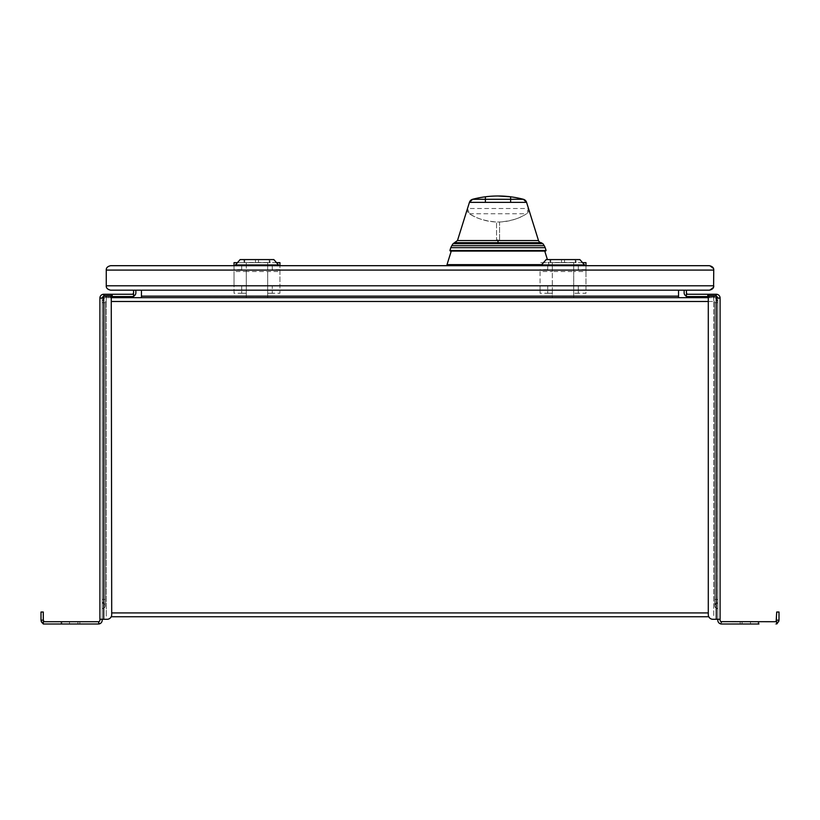 <?xml version="1.0" encoding="UTF-8"?>
<svg xmlns="http://www.w3.org/2000/svg" width="820" height="820" viewBox="0 0 820 820"><rect width="100%" height="100%" fill="white"/><g stroke="black" fill="none" stroke-linecap="round" stroke-linejoin="round"><path stroke-width="0.61" stroke-dasharray="4.1 3.07" d="M126.864 297.67L106.262 297.67L108.332 297.67L106.262 297.691L106.262 616.742L106.262 297.691L246.277 297.67L246.277 262.636L234.028 262.636L234.028 271.512L246.277 271.512L246.277 262.482L246.277 265.69L267.699 265.69L267.699 265.014L246.277 265.014L246.277 262.636L267.699 262.482L267.699 271.512L267.699 262.636L267.699 265.69L246.277 265.69L246.277 265.014M111.704 301.504L713.738 301.504L713.738 616.742L713.738 297.691L713.738 301.504L708.295 301.504M707.465 296.553L716.26 296.553A1.527 1.527 0 0 1 717.797 298.08A1.527 1.527 0 0 0 716.26 296.553L707.465 296.553L709.987 296.604L709.987 297.67L713.738 297.691L713.738 300.407L714.732 302.672L713.738 300.407L713.738 297.67L709.095 297.67L713.738 297.67L713.738 300.407L713.738 297.691L708.203 297.67L709.987 297.68L709.987 296.584L692.931 296.584A3.034 3.034 0 0 1 692.726 297.67L707.527 297.67L692.726 297.67A3.034 3.034 127.2 0 0 692.931 296.584L707.916 296.584M707.865 297.67L709.095 297.67L707.865 297.67M241.685 270.087L241.685 265.69L241.685 270.087L106.262 270.087L106.262 285.79C106.118 288.025 107.584 289.491 110.649 290.178L678.54 290.178L573.723 290.178L573.723 293.242L573.723 271.512L573.723 297.67L707.527 297.67A3.034 0.83 -90 0 1 707.465 296.584L686.811 296.584L695.155 296.584L686.811 296.584L687.057 297.67M267.699 296.256L246.277 296.256L246.277 297.67L267.699 297.67L246.277 297.67L267.699 297.67L267.699 290.178L552.301 290.178L267.699 290.178L267.699 293.242L267.699 271.512L267.699 297.67L573.723 297.67L552.301 297.67L552.301 262.636L552.301 265.69L573.723 265.69L573.723 265.014L552.301 265.014L552.301 262.636L540.062 262.636L582.528 262.636M111.797 297.67L128.012 297.67M112.473 297.67A3.034 0.83 90 0 0 112.535 296.584L110.854 296.584A3.034 0.83 90 0 0 110.905 297.67L124.906 297.67L110.905 297.67A3.034 0.83 -90 0 1 110.854 296.584L127.069 296.584A3.034 3.034 0 0 0 127.274 297.67A3.034 3.034 0 0 1 127.069 296.584L132.04 296.553A3.823 3.823 0 0 0 133.639 296.204L133.639 294.257L132.04 294.257L133.639 294.257L133.639 296.204A3.823 3.823 0 0 0 135.874 292.719L135.874 290.178L133.578 290.178L135.874 290.178M127.643 297.67L127.254 297.67A3.034 3.034 0 0 1 127.069 296.584L133.639 296.204A3.823 3.823 0 0 1 132.04 296.553L103.74 296.553A1.527 1.527 0 0 0 102.203 298.08A1.527 1.527 0 0 1 103.74 296.553L111.264 296.553L103.74 296.553L110.013 296.553L110.013 297.67L110.013 296.604L108.332 296.604L110.013 296.584L110.013 297.67L110.013 296.553L108.332 296.584L108.332 297.67L108.332 296.604C104.632 296.942 102.613 298.972 102.264 302.672L105.267 302.672L106.262 300.407L106.262 297.67L106.262 300.407L106.262 297.691L106.262 300.407L105.267 302.672L106.262 300.407L105.267 302.672L105.267 605.601L105.267 302.672L105.267 605.539L105.267 302.672L102.264 302.672C102.602 298.982 104.632 296.953 108.332 296.604L108.332 296.584C104.632 296.953 102.602 298.982 102.233 302.672L102.203 608.624L102.203 298.08A1.527 1.527 0 0 1 103.74 296.553A1.527 1.527 0 0 0 102.203 298.08L102.203 619.284L102.203 298.08A1.527 1.527 0 0 1 103.74 296.553L103.74 294.257L103.74 298.08L102.203 298.08L102.203 602.505L105.267 605.539A3.034 3.034 0 0 0 102.233 602.505A3.034 3.034 0 0 1 105.267 605.539L105.267 599.441L102.233 599.441L102.233 302.672L105.267 302.672L102.233 302.672C102.613 298.972 104.632 296.942 108.332 296.584L111.704 296.553L111.264 294.257L103.74 294.257L103.74 296.553L103.74 295.661L111.264 295.661L111.264 296.553L111.264 295.661L103.74 295.661L111.264 295.661L111.264 296.553L111.264 294.257L111.704 296.553L111.264 294.257M678.54 297.67L141.45 297.67L678.54 297.67L678.54 290.178M573.723 290.178L585.972 290.178L585.972 293.242L573.723 293.242L578.315 293.242L578.315 290.178L573.723 290.178L573.723 297.67L552.301 297.67L552.301 296.143L267.699 296.143M540.062 293.242L540.062 285.79L547.719 285.79L547.719 293.242L540.062 293.242L540.062 290.178L552.301 290.178L552.301 293.242L552.301 271.512L573.723 271.512L573.723 262.482L573.723 271.512L585.972 271.512L585.972 290.178M578.315 293.242L578.315 285.79L578.315 290.178L709.351 290.178L713.595 286.887M141.45 290.178L141.46 297.67M686.422 290.178L684.126 290.178L686.422 290.178L686.422 292.719A1.527 1.527 0 0 0 687.959 294.257L686.361 294.257L687.959 294.257M246.277 296.256L141.46 296.143M573.723 296.256L552.301 296.256M552.301 290.178L552.301 296.143M540.062 290.178L540.062 271.512L552.301 271.512L552.301 262.482L573.723 262.636L573.723 265.69L552.301 265.69L552.301 265.014M573.723 265.014L573.723 262.636L585.972 262.636L585.972 271.512M578.315 285.79L585.972 285.79L585.972 293.242M106.262 270.087C106.118 267.843 107.584 266.377 110.649 265.69L234.028 265.69L234.028 285.79L241.685 285.79L241.685 293.242L234.028 293.242L234.028 271.512M234.028 265.69L279.938 265.69L272.281 265.69L272.281 270.087L272.281 265.69L585.972 265.69L578.315 265.69L578.315 270.087L578.315 265.69L709.351 265.69L713.595 268.981M234.028 293.242L234.028 285.79L106.262 285.79M278.503 265.69L235.463 265.69L278.503 265.69M584.537 265.69L541.497 265.69L584.537 265.69M548.98 265.69L447.023 265.69L548.98 265.69L548.98 264.624L541.764 264.624M540.062 271.512L540.062 285.79L279.938 285.79L279.938 293.242L272.281 293.242L272.281 285.79L279.938 285.79L279.938 270.087L272.281 270.087M547.719 270.087L547.719 265.69L540.062 265.69L547.719 265.69L547.719 270.087L279.938 270.087L279.938 265.69M267.699 265.014L267.699 262.636L279.938 262.636L279.938 293.242M237.472 262.636L276.494 262.636M267.699 290.178L279.938 290.178M272.281 293.242L267.699 293.242L272.281 293.242L272.281 285.79M547.719 293.242L552.301 293.242L547.719 293.242L547.719 285.79M234.028 290.178L246.277 290.178L246.277 293.242L246.277 271.512L279.938 271.512M246.277 290.178L246.277 296.143M241.685 293.242L246.277 293.242L241.685 293.242L241.685 285.79M585.972 265.69L585.972 285.79L713.738 285.79L713.738 270.087L578.315 270.087M235.463 264.932L278.503 264.932M240.147 259.571L273.818 259.571M243.981 259.571L269.985 259.571L243.981 259.571L243.981 262.636L269.985 262.636L269.985 259.571M269.985 262.636L243.981 262.636M255.45 262.636L244.739 262.636L255.45 262.636L255.45 259.571L255.45 262.636M258.515 262.636L269.226 262.636L258.515 262.636L258.515 259.571L258.515 262.636M255.45 259.571L244.739 259.571L255.45 259.571M258.515 259.571L269.226 259.571L258.515 259.571M541.497 264.932L584.537 264.932M546.181 259.571L579.853 259.571M550.015 259.571L576.019 259.571L550.015 259.571L550.015 262.636L576.019 262.636L576.019 259.571M576.019 262.636L550.015 262.636M561.485 262.636L550.774 262.636L561.485 262.636L561.485 259.571L561.485 262.636M564.549 262.636L575.261 262.636L564.549 262.636L564.549 259.571L564.549 262.636M561.485 259.571L550.774 259.571L561.485 259.571M564.549 259.571L575.261 259.571L564.549 259.571M447.023 264.624L548.98 264.624L547.401 259.571M544.746 251.094L451.256 251.094L544.746 251.094M545.536 251.094L451.256 251.094M467.502 208.516A4.592 4.592 -171.3 0 0 467.297 209.879A4.592 4.592 148.4 0 0 469.44 213.753L467.502 208.505L528.49 208.505L526.563 213.753A4.592 4.592 -150 0 0 528.705 209.879A4.592 4.592 169.7 0 0 528.49 208.516M499.585 239.932L499.585 221.984C510.932 221.082 519.921 218.335 526.563 213.753A53.556 53.556 -121.6 0 1 526.04 214.082A53.556 53.556 0 0 1 469.44 213.753L469.44 213.753C476.112 218.356 485.143 221.103 496.53 221.984L499.585 221.984L499.585 239.932L496.53 239.922L496.53 221.984L496.53 239.922M485.378 196.8L485.378 196.8A99.466 99.466 0 0 1 497.996 195.99A99.466 99.466 -91.2 0 0 472.638 199.28L472.638 199.28A4.592 4.592 51.5 0 0 472.617 199.291M523.385 199.291A4.592 4.592 -50.9 0 0 523.355 199.28L523.355 199.28A99.466 99.466 91.2 0 0 497.996 195.99M469.44 213.753L526.563 213.753M133.578 290.178L133.578 292.719A1.527 1.527 0 0 1 132.04 294.257M127.274 297.67L127.069 296.584L127.274 297.67A3.034 3.034 -127.2 0 1 127.069 296.584L127.274 297.67A3.034 3.034 0 0 1 127.069 296.584L127.274 297.67A3.034 3.034 -127.2 0 1 127.069 296.584L133.188 296.584L132.983 297.67A3.034 3.034 -40.3 0 0 133.188 296.584L111.264 296.553L111.704 614.692A4.592 4.592 0 0 1 107.112 619.284L102.203 619.284L102.203 620.176A3.823 3.823 0 0 1 98.379 624.01L43.296 624.01L43.296 621.714L43.296 624.01L44.823 624.01A3.823 3.823 0 0 1 43.296 623.682A3.823 3.823 0 0 0 44.823 624.01L43.296 624.01L43.296 622.616L42.794 623.415A3.823 3.823 0 0 0 43.296 623.682M105.267 605.601A3.034 3.034 -49.2 0 1 102.233 608.624A3.034 3.034 0 0 0 105.267 605.601M105.267 599.441L102.203 599.441L102.203 608.624L102.264 302.672L102.233 599.441L105.267 599.441L102.264 599.441L102.233 602.505M133.639 296.204L133.639 294.257L111.704 294.257M102.203 619.284L99.907 619.284L102.203 619.284L99.907 619.284L99.907 298.08L103.74 298.08L103.74 295.661M102.203 298.08L99.907 298.08L103.74 298.08L103.74 619.284L107.112 619.284L103.74 619.284L103.74 296.553M99.907 619.284L99.907 620.176M98.379 624.01L98.379 621.714L98.379 624.01L79.837 624.01L79.837 621.714L69.495 621.714L98.379 621.714L43.296 621.714L43.87 621.714L43.296 622.616M44.823 621.714A1.527 1.527 0 0 1 44.013 621.478L43.296 620.176L41 620.176L41 612.017L43.296 612.017L43.296 620.176L43.87 621.714L44.823 621.714L43.87 621.714M79.837 624.01L61.849 624.01L79.837 624.01L79.837 621.714L98.83 621.642L99.507 623.835L98.379 621.714M61.08 624.01L77.91 624.01L61.08 624.01L77.91 624.01L61.08 624.01L61.08 621.714L77.91 621.714L61.08 621.714L77.91 621.714L61.08 621.714L61.08 624.01M69.495 621.714L61.849 621.714L69.495 621.714L69.495 624.01L69.495 621.714M77.91 621.714L77.91 624.01L77.91 621.714M112.217 296.553L112.217 294.257M107.112 619.284A4.592 4.592 0 0 0 111.704 614.692M111.264 295.661L111.264 296.553M708.777 616.742L111.223 616.742M713.738 300.407L714.732 302.672L713.738 300.407M714.732 599.441L717.797 599.441L717.766 302.672L717.797 608.624L717.797 298.08A1.527 1.527 0 0 0 716.26 296.553A1.527 1.527 0 0 1 717.797 298.08L717.766 608.624A3.034 3.034 0 0 1 714.732 605.601L714.732 302.672L714.732 605.601A3.034 3.034 49.2 0 0 717.766 608.624L717.736 599.441L717.797 602.505L714.732 605.539L714.732 302.672L714.732 605.539A3.034 3.034 0 0 1 717.766 602.505A3.034 3.034 0 0 0 714.732 605.539L714.732 599.441L717.797 599.441L717.736 302.672L714.732 302.672L717.766 302.672C717.387 298.972 715.368 296.942 711.668 296.584L711.668 296.584C715.368 296.953 717.397 298.982 717.766 302.672L717.736 302.672C717.397 298.982 715.368 296.953 711.668 296.604L709.987 296.584L711.668 296.584L711.668 297.67L711.668 296.604C715.368 296.942 717.387 298.972 717.736 302.672L717.766 599.441L714.732 599.441L717.736 599.441L717.766 602.505M686.811 296.553L687.959 296.553A3.823 3.823 0 0 1 686.361 296.204A3.823 3.823 0 0 0 687.959 296.553L686.361 296.553L686.361 294.257L686.361 296.553L686.361 294.257L707.783 294.257L707.783 296.553L686.811 296.553M692.726 297.67A3.034 3.034 0 0 0 692.931 296.584L692.726 297.67A3.034 3.034 0 0 0 692.931 296.584L692.726 297.67A3.034 3.034 127.2 0 0 692.931 296.584L692.726 297.67A3.034 3.034 0 0 0 692.931 296.584L692.726 297.67M684.126 290.178L684.126 292.719A3.823 3.823 0 0 0 686.361 296.204M758.92 624.01L758.92 621.714L758.92 624.01L758.92 621.714L742.09 621.714L758.92 621.714L742.09 621.714L758.92 621.714L758.92 624.01L721.62 624.01A3.823 3.823 0 0 1 717.797 620.176L717.797 298.08L717.797 619.284L720.093 619.284L720.093 298.08A3.823 3.823 0 0 0 716.26 294.257L708.736 294.257L708.736 296.553L707.783 296.553M720.093 620.176L720.093 619.284L712.887 619.284A4.592 4.592 0 0 1 708.295 614.692L708.295 296.553L708.736 295.661L716.26 295.661L716.26 296.553A1.527 1.527 0 0 1 717.797 298.08L720.093 298.08L716.26 298.08L716.26 296.553L708.736 296.553L708.736 294.257L707.783 294.257M708.295 294.257L708.295 614.692L708.295 296.553L708.736 295.661L716.26 295.661L716.26 296.553L716.26 294.257M708.736 294.257L708.736 296.553L708.736 295.661L708.736 296.553L716.26 296.553L716.26 619.284L717.797 619.284L716.26 619.284L716.26 298.08L716.26 619.284L712.887 619.284A4.592 4.592 0 0 1 708.295 614.692M720.093 619.284L717.797 619.284M716.26 296.553L716.26 298.08M776.704 624.01L776.704 623.682A3.823 3.823 0 0 1 775.177 624.01L776.704 624.01L775.177 624.01A3.823 3.823 0 0 0 777.206 623.415L776.13 621.714L776.704 622.616L776.704 621.714L776.704 624.01L776.704 621.714L721.169 621.642L720.493 623.835L721.62 624.01L720.493 623.835L721.62 624.01L720.493 623.835L721.62 624.01L720.493 623.835L721.169 621.642L721.62 624.01L721.62 621.714L740.163 621.714L740.163 624.01L758.151 624.01L721.62 624.01M778.918 620.955L778.641 621.785M778.621 621.837L777.206 623.415M779 612.017L776.704 612.017L776.704 620.176L779 620.176L779 612.017M775.986 621.478L776.704 620.176L775.986 621.478A1.527 1.527 0 0 1 775.177 621.714L775.986 621.478M776.704 623.682L776.704 622.616M740.163 624.01L740.163 621.714L750.505 621.714L721.62 621.714M750.505 621.714L758.151 621.714L750.505 621.714L750.505 624.01L750.505 621.714M776.13 621.714L775.177 621.714M742.09 621.714L742.09 624.01L742.09 621.714M720.093 298.08L717.797 298.08M716.26 295.661L708.736 295.661M541.179 242.679L454.823 242.679M111.704 612.919L708.295 612.919M708.295 296.584L709.146 296.584A3.034 0.83 -90 0 1 709.095 297.67A3.034 0.83 90 0 0 709.146 296.584L708.295 296.584M695.093 297.67A3.034 0.83 -90 0 0 695.155 296.584L695.155 296.584M693.525 297.67A3.034 0.83 90 0 1 693.474 296.584L693.474 296.553M678.54 296.143L573.723 296.143M241.685 269.657L234.028 269.657M547.719 269.657L540.062 269.657M279.938 269.657L272.281 269.657M585.972 269.657L578.315 269.657M546.089 250.489L449.913 250.489M450.785 247.712L545.218 247.712M544.265 245.713L451.738 245.713M453.101 243.683L542.891 243.683M469.429 202.355L526.573 202.355M523.355 199.28L521.202 199.28M520.351 199.28L519.265 199.28M518.773 199.28L517.461 199.28M516.364 199.28L514.97 199.28M513.955 199.28L475.354 199.28M475.057 199.28L472.638 199.28M124.906 297.67A3.034 0.83 -90 0 1 124.845 296.584L124.845 296.584A3.034 0.83 90 0 0 124.906 297.67M126.475 297.67A3.034 0.83 90 0 0 126.526 296.584L112.535 296.584M133.188 296.584L126.526 296.553M103.74 619.284L103.74 298.08M573.723 262.482L552.301 262.482M267.699 262.482L246.277 262.482M244.739 262.636L244.739 259.571M269.226 262.636L269.226 259.571M550.774 262.636L550.774 259.571M575.261 262.636L575.261 259.571M102.233 608.624C104.96 607.845 105.975 606.072 105.267 603.294M61.849 624.01L61.849 621.714M717.766 608.624C715.04 607.845 714.025 606.072 714.732 603.294M758.151 624.01L758.151 621.714"/><path stroke-width="1.23" d="M111.704 297.67L708.295 297.67M708.213 297.67L707.527 297.67A3.034 0.83 -90 0 1 707.465 296.584L707.916 296.584M695.093 297.67L707.865 297.67L695.093 297.67A3.034 0.83 90 0 0 695.155 296.584M687.016 297.67A3.034 3.034 40.3 0 1 686.811 296.584L687.016 297.67A3.034 3.034 0 0 1 686.811 296.584L687.016 297.67A3.034 3.034 40.3 0 1 686.811 296.584L687.016 297.67A3.034 3.034 0 0 1 686.811 296.584A3.034 3.034 0 0 0 687.016 297.67A3.034 3.034 0 0 1 686.811 296.584A3.034 3.034 0 0 0 687.016 297.67L687.098 297.67M132.963 297.67L132.973 297.67A3.034 3.034 0 0 0 133.188 296.584A3.034 3.034 0 0 1 132.983 297.67A3.034 3.034 0 0 0 133.188 296.584L132.983 297.67A3.034 3.034 0 0 0 133.188 296.584L132.983 297.67L133.188 296.553L126.526 296.553M106.262 285.79L713.738 285.79C713.882 288.025 712.416 289.491 709.351 290.178L110.649 290.178C107.584 289.491 106.118 288.025 106.262 285.79L106.262 270.087C106.118 267.843 107.584 266.377 110.649 265.69L709.351 265.69C712.416 266.377 713.882 267.843 713.738 270.087L713.595 286.887M678.54 290.178L678.54 297.67M582.528 262.636L585.972 262.636L585.972 265.69M237.472 262.636L234.028 262.636L234.028 265.69M279.938 265.69L279.938 262.636L276.494 262.636M141.45 297.67L141.45 290.178M106.262 270.087L713.738 270.087L713.595 268.981M235.463 264.932L240.147 259.571L273.818 259.571L278.503 264.932L235.463 264.932L235.463 265.69M278.503 264.932L278.503 265.69M541.497 264.932L546.181 259.571L579.853 259.571L584.537 264.932L541.497 264.932L541.497 265.69M584.537 264.932L584.537 265.69M541.764 264.624L447.023 264.624L447.023 265.69M450.344 251.094L449.913 250.489L546.089 250.489L545.536 251.094L451.256 251.094L447.023 264.624M544.746 251.094L547.401 259.571M546.089 250.489L545.218 247.712L450.785 247.712L451.738 245.713L544.265 245.713L542.891 243.683L453.101 243.683L457.488 240.547L538.504 240.547A3.065 3.065 172.2 0 0 541.179 242.679L497.996 242.679L497.996 240.547L538.504 240.547L526.573 202.355L528.49 208.505L526.573 202.355L469.429 202.355L457.488 240.547L497.996 240.547M467.502 208.505L469.429 202.355L472.648 199.28A4.592 4.592 -43.7 0 0 469.429 202.355L467.502 208.505A4.592 4.592 -171.3 0 0 467.502 208.516M485.378 202.355L485.378 199.28L472.638 199.28A99.466 99.466 80 0 1 485.378 196.8A99.466 99.466 0 0 1 510.624 196.8L510.624 199.28L523.355 199.28A4.592 4.592 -136.3 0 1 526.573 202.355L526.573 202.355A4.592 4.592 -50.9 0 0 526.153 201.402M510.624 196.8L510.624 196.8A99.466 99.466 0 0 0 497.996 195.99L510.624 196.8A99.466 99.466 -80 0 1 523.355 199.28L526.573 202.355M510.624 202.355L510.624 199.28L485.378 199.28L485.378 196.8M472.617 199.291A4.592 4.592 51.5 0 0 471.684 199.649M471.582 199.711A4.592 4.592 51.5 0 0 470.659 200.387M470.618 200.418A4.592 4.592 51.5 0 0 469.429 202.355L457.488 240.547M526.091 201.31A4.592 4.592 -50.9 0 0 525.384 200.428M525.333 200.377A4.592 4.592 -50.9 0 0 524.421 199.711M524.318 199.649A4.592 4.592 -50.9 0 0 523.385 199.291M132.04 294.257A1.527 1.527 0 0 0 133.578 292.719L133.578 290.178M135.874 290.178L135.874 292.719A3.823 3.823 0 0 1 133.639 296.204M102.203 619.284L102.203 620.176A3.823 3.823 0 0 1 98.379 624.01L43.296 624.01L43.296 621.714L98.379 621.714A1.527 1.527 0 0 0 99.907 620.176L99.907 619.284L107.112 619.284A4.592 4.592 0 0 0 111.704 614.692L111.264 296.553L112.535 296.553L111.704 296.584M103.74 295.661L103.74 294.257L111.264 294.257L111.264 295.661L103.74 295.661L103.74 296.553A1.527 1.527 0 0 0 102.203 298.08M111.264 294.257L111.704 296.553L133.639 296.553L133.639 294.257L112.217 294.257L112.217 296.553M111.704 294.257L112.217 294.257M99.907 619.284L99.907 298.08A3.823 3.823 0 0 1 103.74 294.257A3.823 3.823 0 0 0 99.907 298.08L103.74 298.08L103.74 619.284M111.704 614.692A4.592 4.592 0 0 1 107.112 619.284M111.264 296.553L111.264 295.661M103.74 296.553L103.74 298.08M99.507 623.835L98.379 624.01L99.507 623.835M99.907 620.176A1.527 1.527 0 0 1 98.697 621.673M43.296 623.682A3.823 3.823 0 0 1 42.794 623.415L41.451 621.99M41.102 621.068L42.794 623.415L43.296 622.616M44.013 621.478L43.296 620.176L43.296 612.017L41 612.017L41 620.176L43.296 620.176L44.013 621.478A1.527 1.527 0 0 0 44.823 621.714M79.837 624.01L98.379 624.01M111.223 616.742L708.777 616.742M686.811 296.584L707.465 296.553M686.361 296.204A3.823 3.823 0 0 1 684.126 292.719L684.126 290.178M686.422 290.178L686.422 292.719A1.527 1.527 0 0 0 687.959 294.257M717.797 619.284L717.797 620.176A3.823 3.823 0 0 0 721.62 624.01L758.92 624.01M707.783 296.553L707.783 294.257L686.361 294.257L686.361 296.553L708.295 296.553L708.295 614.692A4.592 4.592 0 0 0 712.887 619.284L716.26 619.284L712.887 619.284A4.592 4.592 0 0 1 708.295 614.692M707.783 294.257L716.26 294.257A3.823 3.823 0 0 1 720.093 298.08L720.093 620.176A1.527 1.527 0 0 0 721.62 621.714A1.527 1.527 0 0 1 721.457 621.703M721.303 621.673A1.527 1.527 0 0 1 720.093 620.176M776.704 624.01L776.704 621.714L721.169 621.642M776.704 622.616L777.206 623.415L778.918 620.955M775.177 621.714A1.527 1.527 0 0 0 775.986 621.478L776.704 620.176L779 620.176L779 612.017L776.704 612.017L776.13 621.714M721.62 624.01L740.163 624.01M720.093 298.08L716.26 298.08L716.26 619.284L720.093 619.284M717.797 298.08A1.527 1.527 0 0 0 716.26 296.553L716.26 295.661L708.736 295.661L708.736 294.257M708.295 294.257L708.295 296.553L708.736 295.661M716.26 294.257L716.26 295.661M716.26 298.08L716.26 296.553M708.295 612.919L111.704 612.919M111.704 301.504L708.295 301.504M141.45 296.143L678.54 296.143M454.823 242.679L497.996 242.679M521.202 199.28L520.351 199.28M517.461 199.28L516.364 199.28M514.97 199.28L513.955 199.28M126.475 297.67A3.034 0.83 -90 0 0 126.526 296.584L112.535 296.584A3.034 0.83 90 0 1 112.473 297.67M693.474 296.553L693.474 296.584A3.034 0.83 -90 0 0 693.525 297.67M449.913 250.489L450.785 247.712M451.738 245.713L453.101 243.683M542.891 243.683L541.179 242.679M545.218 247.712L544.265 245.713"/></g></svg>

